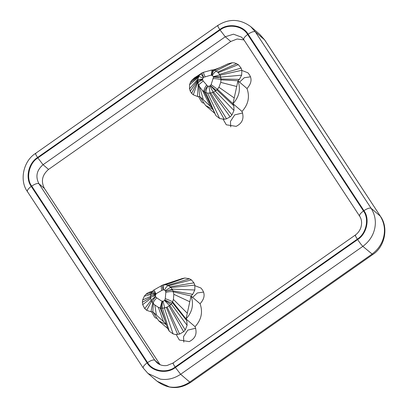 <?xml version="1.0" encoding="UTF-8"?>
<svg xmlns="http://www.w3.org/2000/svg" width="408" height="408" viewBox="0 0 408 408"><rect width="100%" height="100%" fill="white"/><g stroke="black" fill="none" stroke-linecap="round" stroke-linejoin="round"><path stroke-width="0.61" d="M243.953 39.938L237.114 39L230.775 41.483L225.277 36.776L43.07 164.699C36.664 170.223 35.282 176.562 38.923 183.722L44.416 188.43L160.125 364.716M44.416 188.43C40.775 181.269 42.157 174.93 48.562 169.407L43.07 164.699L37.857 157.916C29.039 163.042 25.663 178.531 31.722 186.079L147.558 362.564C150.965 360.34 153.367 359.56 154.76 360.208L157.06 362.824C159.788 365.135 163.129 366.027 167.081 365.497L173.007 363.054L355.22 235.13C357.678 233.417 359.504 231.061 360.708 228.052C362.182 223.436 361.814 219.463 359.606 216.138L243.77 39.653L241.607 37.194L233.478 34.185L225.277 36.776L220.07 29.998C228.307 23.424 242.729 25.775 247.636 34.486L363.477 210.977C369.495 218.907 366.282 233.636 357.337 239.134L175.129 367.052C166.887 373.626 152.464 371.275 147.558 362.564M230.775 41.483L48.562 169.407M241.898 70.472L247.824 72.752C252.348 77.653 252.073 82.906 247.003 88.511C249.956 96.905 248.288 104.545 242.005 111.435C244.367 118.249 242.408 123.226 236.135 126.368L226.282 124.787L223.151 119.309M203.306 103.183L201.669 102.061L198.533 96.574M194.968 285.722L200.889 288.002C205.418 292.903 205.142 298.151 200.073 303.756C203.026 312.151 201.358 319.796 195.075 326.686C197.436 333.499 195.478 338.477 189.2 341.618L179.352 340.032L176.215 334.56M156.376 318.434L154.739 317.312L151.603 311.824M195.748 328.2L187.762 330.143L183.518 336.656L183.814 342.139M203.628 292.062L197.309 292.985L192.617 297.376M250.558 76.811L244.239 77.739L239.552 82.125M242.678 112.955L234.692 114.893L230.449 121.406L230.744 126.888M247.003 88.511L237.966 80.769L239.404 79.387L241.653 75.164L241.857 70.273L241.113 68.08L238.343 64.648L234.692 62.96L232.234 62.735L228.077 63.765M201.608 73.159L199.272 75.48L197.778 79.162L197.982 83.237L199.639 86.868L202.383 90.326L204.541 92.121L215.903 115.612L219.647 118.529L224.237 119.269L226.527 118.825L230.132 116.867L231.912 115.046L233.968 110.502L233.83 105.805L232.968 103.698L237.966 80.769L220.988 79.825L220.565 76.464L213.455 76.979L213.348 76.648L219.835 74.848L218.26 72.67L216.357 71.099C215.072 71.665 213.721 73.119 212.293 75.46L211.839 75.276C212.731 72.211 213.593 70.538 214.429 70.247L212.068 70.105M220.56 76.459L219.835 74.848M216.352 71.094L214.445 70.252M224.012 65.724L224.002 65.724C221.381 67.101 218.05 68.447 214.001 69.753L212.869 70.038M228.077 63.76L214.429 70.247M213.256 78.601C216.648 78.673 219.224 79.081 220.988 79.825L220.754 82.38L218.984 87.184L217.459 89.286L211.125 84.635L213.476 77.234C216.668 77.194 219.173 77.495 220.993 78.147M213.476 77.234L213.455 76.979M211.839 75.276L210.814 75.312L211.283 75.108L212.089 70.105L210.809 70.145M203.179 81.008L207.794 86.251L209.891 86.093L211.125 84.635M210.329 75.322L203.388 77.387L202.516 79.193L202.965 80.539M201.302 73.358L200.874 73.69M200.481 74.032L194.606 77.709L191.561 80.463L190.312 82.549L189.567 84.757L189.511 88.842L190.24 91.168L191.653 93.356L193.28 94.824L197.508 96.492L199.787 96.538L198.671 84.869L203.164 81.013M212.782 109.319L205.576 105.499L199.787 96.538L210.401 106.335L202.383 90.326M212.155 107.957L210.401 106.335M207.799 98.721L204.015 91.632C203.725 90.127 204.556 87.97 206.504 85.155M204.541 92.121L207.606 93.121M219.647 118.529L207.641 93.121L210.666 92.958L213.216 92.203L215.552 90.959L217.459 89.286L232.968 103.698L242.005 111.435M166.234 324.136L152.857 311.783L158.646 320.749L166.423 324.717M153.893 289.996L162.68 285.029L182.208 278.557L184.875 278.011L189.46 278.766L191.408 279.898L193.943 282.861L194.83 285.115L194.83 289.996L192.724 294.326L191.036 296.019L186.038 318.944L186.793 320.683L187.109 325.324L185.242 329.945L183.62 331.75L179.596 334.081L175.486 334.504L173.104 333.928L169.228 331.184L162.527 308.275L160.946 308.168L165.362 321.473L160.222 307.974L158.294 307.29L154.821 304.99L153.316 303.445C153.168 302.078 154.331 300.222 156.81 297.876L155.708 296.876L155.377 295.922L155.683 294.392L156.509 293.622L156.08 293.933L153.877 290.012L152.658 291.098L155.887 294.117M152.5 291.276L148.196 292.648L145.967 294.239L144.304 296.177L142.637 300.002L142.397 302.292L142.683 304.628L144.718 308.596L146.696 310.31L150.95 311.783L152.857 311.783L153.316 303.445L151.337 300.864L150.532 297.539L151.026 293.852L152.658 291.098M160.946 308.168L160.237 307.989M169.228 331.184L167.459 327.971L165.362 321.473M195.075 326.686L186.038 318.944L172.584 301.823L171.493 303.776L169.014 305.98L166.306 307.443L162.552 308.275M186.038 318.944C192.321 312.054 193.989 304.414 191.036 296.019L173.303 291.807L173.808 294.377L173.415 299.452L172.584 301.823C170.881 300.808 168.448 299.758 165.271 298.666L164.541 300.517L163.057 301.293L161.614 300.961L162.032 301.18L160.227 307.974M154.515 291.49L154.979 291.572L154.346 291.205M184.875 278.011L165.857 284.774L168.621 285.773L170.677 287.314L172.288 289.364L173.303 291.807C171.523 291.368 169.029 291.557 165.832 292.373L165.271 298.666M163.261 284.855L165.821 284.764M161.752 285.462C161.099 285.631 161.099 287.288 161.746 290.44L163.409 289.823L164.48 290.057L165.607 291.103L165.832 292.373M162.741 285.019C162.19 285.258 162.328 286.875 163.149 289.874M168.162 285.534C166.959 286.161 165.735 287.666 164.48 290.057M172.712 290.149C170.901 289.91 168.555 290.287 165.668 291.276M152.281 302.42C152.24 301.012 153.382 299.166 155.708 296.876M171.921 303.231L164.903 300.007M162.527 308.275C162.058 306.75 162.068 304.429 162.552 301.313M237.966 80.769C240.919 89.163 239.251 96.808 232.968 103.698M208.891 86.368L210.13 93.044M207.575 86.119C205.53 88.735 204.592 90.785 204.765 92.274M203.592 77.255C202.373 74.465 201.965 72.961 202.358 72.741M202.307 72.757L203.648 72.236M205.04 76.673C203.699 73.792 203.261 72.313 203.73 72.236M210.513 85.609L216.255 90.443M200.073 303.756L191.036 296.019M159.916 364.625L154.76 360.208L38.923 183.722C37.526 183.075 35.129 183.855 31.722 186.079M37.572 157.478C28.381 163.118 25.082 178.25 31.263 186.395L147.104 362.88C152.138 371.831 166.954 374.243 175.415 367.496L357.627 239.572C366.812 233.932 370.112 218.8 363.931 210.656L248.095 34.17C243.056 25.22 228.24 22.807 219.779 29.555L37.572 157.478C35.583 154.377 35.006 153.107 35.828 153.668M37.857 157.916L220.07 29.998M173.385 363.248C172.564 362.686 173.14 363.956 175.129 367.052M160.283 379.119L147.971 373.437L157.085 381.24L169.391 386.922C176.404 388.039 183.182 386.422 189.735 382.077L180.627 374.274C174.073 378.624 167.29 380.236 160.283 379.119M264.695 39.948L380.536 216.434C388.865 227.888 384.668 247.049 372.733 254.556L362.834 246.356C369.163 241.658 373.116 235.737 374.702 228.587C376.237 221.427 375.049 214.664 371.132 208.304L255.296 31.819L250.691 26.586L259.804 34.384L264.695 39.948L255.296 31.819C253.904 31.166 251.501 31.946 248.095 34.17M372.733 254.556L190.526 382.48L189.735 382.077L371.948 254.153C378.272 249.461 382.225 243.535 383.811 236.385C385.346 229.23 384.158 222.467 380.246 216.102L371.132 208.304C369.74 207.652 367.338 208.437 363.931 210.656M380.536 216.434L264.404 39.617L259.804 34.384M239.404 79.387L221.059 79.009M241.653 75.164L220.759 77.087M241.857 70.273L220.014 75.194M241.113 68.08L219.524 74.322M238.343 64.648L218.26 72.67M236.737 63.668L217.632 72.053M232.229 62.745L216.087 70.936M213.348 76.648L212.293 75.46M211.543 75.24C211.895 72.272 212.502 70.548 213.359 70.059M191.561 80.463L199.272 75.48M190.312 82.549L198.742 76.373M189.567 84.757L198.293 77.352M189.511 88.842L197.778 79.162M190.24 91.168L197.651 80.203M191.653 93.356L197.64 81.294M193.28 94.824L197.742 82.197M197.508 96.492L198.257 84.023M203.327 99.802L199.639 86.868M215.903 115.612L205.912 92.794M224.237 119.269L209.59 93.106M226.527 118.825L210.666 92.958M230.132 116.867L212.517 92.468M231.912 115.046L213.527 92.07M233.968 110.502L215.332 91.101M233.83 105.805L216.847 89.954M156.391 315.053L154.821 304.99M163.47 321.586L158.345 307.311M173.104 333.928L164.388 308.035M177.689 334.489L166.306 307.443M179.596 334.081L167.153 307.071M183.62 331.755L169.014 305.98M185.242 329.945L169.83 305.378M187.109 325.324L171.278 304.021M186.793 320.683L172.319 302.547M187.287 313.211L173.415 299.452M189.786 301.752L173.798 294.29M150.333 291.791L152.021 291.893M148.196 292.648L151.562 292.638M145.967 294.239L151.123 293.602M144.304 296.177L150.812 294.581M142.637 300.002L150.532 296.422M142.397 302.292L150.532 297.493M142.683 304.628L150.639 298.529M144.718 308.596L151.133 300.37M146.696 310.31L151.592 301.364M150.95 311.783L152.72 302.92M192.724 294.326L173.038 290.884M194.83 289.996L172.151 289.139M194.83 285.115L170.906 287.543M193.943 282.861L170.141 286.829M191.408 279.898L168.621 285.773M189.46 278.766L167.683 285.314M167.402 283.637L164.072 284.702M164.184 284.692C163.526 285.197 163.266 286.911 163.409 289.823M170.671 287.314L165.291 290.629M172.293 289.364L165.607 291.098M156.901 293.255L161.746 290.44M161.17 300.798L156.81 297.876M151.343 300.869C151.643 299.65 153.051 298.258 155.57 296.687M150.537 297.539C151.154 296.84 152.765 296.3 155.377 295.922M150.598 295.713C151.225 295.27 152.821 295.127 155.392 295.285M151.026 293.852C151.562 293.678 153.056 293.974 155.519 294.734M151.694 292.403L155.683 294.392M170.85 304.475L164.781 300.237M169.519 305.618L164.541 300.517M164.71 307.958L163.057 301.293M161.425 308.234C161.053 306.52 161.328 304.195 162.262 301.257M207.794 86.251C206.423 88.98 205.831 91.173 206.02 92.83M202.597 79.881C199.859 81.059 198.319 82.176 197.982 83.237M202.521 79.565C199.813 80.106 198.196 80.774 197.661 81.569M202.516 79.193C199.894 79.167 198.283 79.412 197.671 79.927M202.878 78.04L198.767 76.327M203.388 77.387L200.879 73.685M210.38 85.751L215.552 90.959M209.891 86.093L213.216 92.203M236.716 86.501L220.748 82.38M234.218 97.966L218.938 87.256M175.415 367.496L180.627 374.274L362.834 246.356C361.57 245.121 359.83 242.862 357.627 239.572M355.598 235.324C354.771 234.763 355.353 236.033 357.337 239.134M359.744 216.296C359.045 215.159 360.29 213.384 363.477 210.977M243.907 39.811C243.209 38.673 244.453 36.898 247.636 34.486M218.04 25.745C217.214 25.189 217.796 26.459 219.779 29.555M143.371 368.205C142.673 367.067 143.917 365.293 147.104 362.88M27.535 191.719C26.836 190.582 28.075 188.807 31.263 186.395M214.001 69.753L211.523 70.11M197.503 75.908L202.302 72.757M163.276 284.85L162.675 285.029M211.538 70.11L203.618 72.242M190.526 382.48C179.245 389.645 168.096 389.232 157.085 381.24M167.683 328.491L158.646 320.749M205.576 105.499L214.613 113.24M147.971 373.437L143.234 368.047L27.392 191.561C19.15 180.361 23.455 160.976 35.45 153.474L217.663 25.551C228.873 18.416 239.884 18.763 250.691 26.586"/></g></svg>
